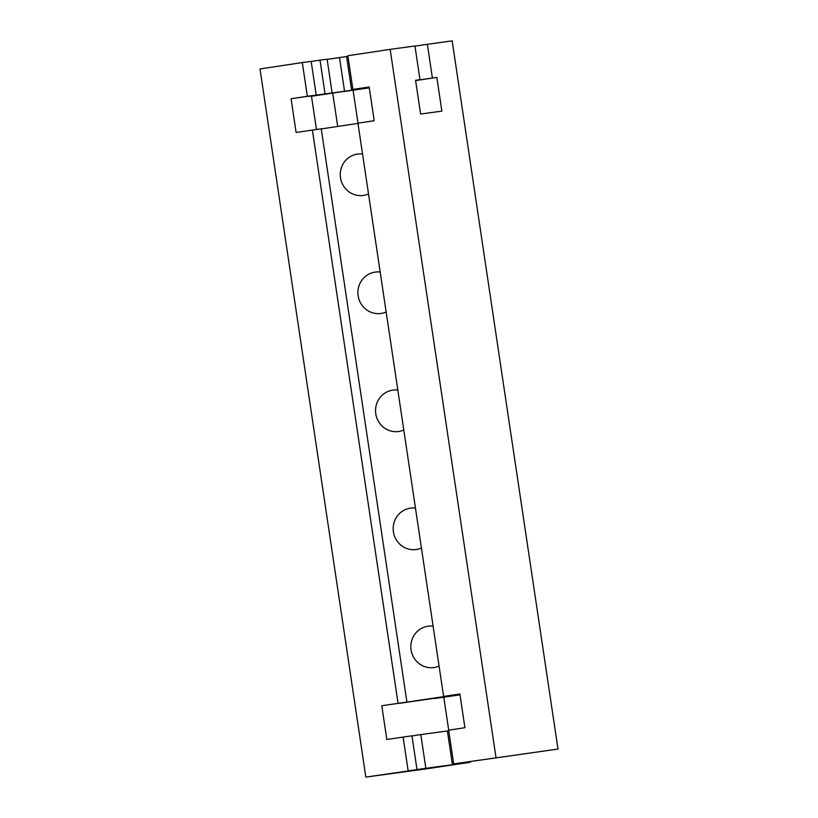 <?xml version="1.0" encoding="UTF-8"?>
<svg xmlns="http://www.w3.org/2000/svg" width="818" height="818" viewBox="0 0 818 818"><rect width="100%" height="100%" fill="white"/><g stroke="black" fill="none" stroke-linecap="round" stroke-linejoin="round"><path stroke-width="1.23" d="M403.795 430.012A20.879 20.153 82.2 0 1 398.53 431.505A20.879 20.153 82.2 0 1 375.779 413.806A20.879 20.153 82.2 0 1 392.896 390.114A20.879 20.153 82.2 0 1 397.824 390.074M368.509 193.958A20.879 20.153 82.2 0 1 363.253 195.451A20.879 20.153 82.2 0 1 340.503 177.751A20.879 20.153 82.2 0 1 357.609 154.06A20.879 20.153 82.2 0 1 362.548 154.019M386.157 311.985A20.879 20.153 82.2 0 1 380.891 313.478A20.879 20.153 82.2 0 1 358.141 295.779A20.879 20.153 82.2 0 1 375.247 272.087A20.879 20.153 82.2 0 1 380.186 272.046M439.072 666.067A20.879 20.153 82.2 0 1 433.816 667.56A20.879 20.153 82.2 0 1 411.065 649.87A20.879 20.153 82.2 0 1 428.172 626.179A20.879 20.153 82.2 0 1 433.1 626.128M421.434 548.04A20.879 20.153 82.2 0 1 416.168 549.532A20.879 20.153 82.2 0 1 393.417 531.833A20.879 20.153 82.2 0 1 410.534 508.142A20.879 20.153 82.2 0 1 415.462 508.101M411.975 735.934L420.81 734.595L425.851 768.317L409.562 770.648M471.393 761.343L557.999 749.063L452.16 40.9L427.364 44.284L432.395 78.007L436.832 77.403L441.863 111.125L420.605 114.019L415.564 80.297L419.992 79.694L414.961 45.972L390.155 49.356L347.854 55.716L352.895 89.438L369.163 86.994L374.204 120.716L357.936 123.16L443.612 696.445L459.88 693.991L464.921 727.713L448.653 730.167L453.693 763.889L557.999 749.063M453.693 763.889L471.403 761.466M420.81 734.595L447.385 730.975L452.426 764.697L425.851 768.317M445.002 765.812L452.426 764.697M459.921 694.237L399.491 703.204M459.972 694.605L399.501 703.327M406.914 702.089L381.791 705.74L406.914 702.089L321.239 128.804L296.106 132.465L291.075 98.743L307.343 96.289L302.302 62.567L260.001 68.937L365.84 777.1L409.583 770.771M434.941 698.49L460.002 694.85L434.92 698.367M459.9 694.114L443.612 696.445M416.996 769.534L411.955 735.811L386.832 739.462L381.791 705.74M448.755 730.893L447.405 731.098M461.199 762.867L461.291 763.491L470.145 762.284L427.845 768.644L365.84 777.1M470.033 761.548L470.145 762.284M445.023 765.934L461.291 763.491M403.1 737.018L408.141 770.74M325.053 93.876L320.022 60.154L327.108 59.193L332.149 92.915L308.775 96.197M311.177 61.483L320.022 60.154M311.484 96.258L351.638 90.256L346.597 56.534L327.128 59.356M307.343 96.289L316.198 95.082L311.157 61.36L302.302 62.567M415.616 80.593L436.832 77.403M415.605 80.532L432.395 78.007M347.967 56.452L346.607 56.657M398.059 703.296L312.384 130.011M321.259 128.927L357.967 123.406M316.198 95.082L291.075 98.743M351.638 90.256L344.542 91.217L339.511 57.495M369.184 87.117L352.895 89.438M344.225 91.493L369.286 87.843L344.204 91.371M360.493 89.05L360.401 88.416M414.982 46.145L427.364 44.284M311.484 96.197L344.542 91.217M316.454 129.459L311.443 95.962L308.785 96.32M415.575 80.358L419.992 79.694M311.454 96.023L332.149 92.915M332.711 93.058L337.701 126.453M390.155 49.356L495.994 757.519M443.796 697.284L448.714 730.157M353.079 90.287L357.998 123.15"/></g></svg>

